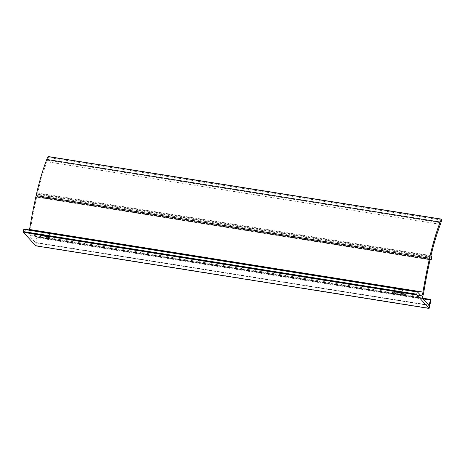 <?xml version="1.0" encoding="UTF-8"?>
<svg xmlns="http://www.w3.org/2000/svg" width="465" height="465" viewBox="0 0 465 465"><rect width="100%" height="100%" fill="white"/><g stroke="black" fill="none" stroke-linecap="round" stroke-linejoin="round"><path stroke-width="0.35" stroke-dasharray="2.33 1.74" d="M46.552 235.354A4.685 0.947 -167.7 0 0 50.086 235.191A4.685 0.947 -167.7 0 0 45.71 233.267A4.685 0.947 -167.7 0 0 40.926 233.198A4.685 0.947 -167.7 0 0 46.552 235.354M400.295 291.648A4.685 0.947 -167.7 0 0 403.829 291.485A4.685 0.947 -167.7 0 0 399.452 289.561A4.685 0.947 -167.7 0 0 394.669 289.486A4.685 0.947 -167.7 0 0 400.295 291.648M48.407 156.629L48.348 157.501A162.86 43.251 99 0 0 47.523 160.175A10.41 2.767 -81 0 1 46.988 161.739A91.419 24.279 99 0 0 37.607 193.01L38.339 194.864A162.86 43.251 99 0 0 37.851 197.032L37.694 197.334L36.921 196.492L36.741 196.782A167.022 44.355 99 0 0 30.365 229.687A7.289 1.936 -81 0 1 28.958 234.645L28.9 235.354L35.642 242.823L36.973 237.133L37.136 236.825L37.526 237.255L35.706 245.828M23.907 229.076L27.615 233.186A4.168 1.104 99 0 0 27.83 233.314A4.168 1.104 99 0 0 29.469 229.954M430.299 259.081L36.898 196.48L430.276 259.086M429.044 305.424L35.642 242.823L429.026 305.412M428.684 305.034L35.805 242.515M36.973 237.133L422.819 298.536M423.766 292.287L30.365 229.687M422.36 297.251L28.958 234.645M422.301 297.96L28.9 235.354M47.523 160.175L440.925 222.781M440.39 224.345L46.988 161.739M441.75 220.102L48.348 157.501M27.615 233.186L421.017 295.787M35.84 245.526L429.242 308.126M37.526 237.255L430.927 299.855M430.933 300.355L37.537 237.755M422.482 298.158L37.154 236.842L422.47 298.146M430.142 259.383L36.741 196.782M37.851 197.032L431.247 259.639M37.694 197.334L430.055 259.772L37.671 197.323M431.741 257.465L38.339 194.864M38.339 194.347L431.735 256.947M37.607 193.01L431.009 255.616M431.009 256.139L37.607 193.539M40.926 233.198L40.275 236.185M50.086 235.191L49.43 238.185M394.669 289.486L394.018 292.479M403.829 291.485L403.178 294.473M421.226 295.914L27.83 233.314"/><path stroke-width="0.7" d="M45.901 238.347A4.685 0.947 12.3 0 1 40.275 236.185A4.685 0.947 12.3 0 1 45.053 236.261A4.685 0.947 12.3 0 1 49.43 238.185A4.685 0.947 12.3 0 1 45.901 238.347M399.644 294.636A4.685 0.947 12.3 0 1 394.018 292.479A4.685 0.947 12.3 0 1 398.801 292.549A4.685 0.947 12.3 0 1 403.178 294.473A4.685 0.947 12.3 0 1 399.644 294.636M422.36 297.251A7.289 1.936 99 0 0 423.766 292.287A167.022 44.355 -81 0 1 430.142 259.383L430.299 259.081L431.072 259.923L431.247 259.639A162.86 43.251 -81 0 1 431.741 257.465L431.009 255.616A91.419 24.279 -81 0 1 440.39 224.345A10.41 2.767 99 0 0 440.925 222.781A162.86 43.251 -81 0 1 441.75 220.102L441.634 219.265A10.41 2.767 99 0 0 440.157 222.055A94.54 25.104 99 0 0 429.532 258.215A170.149 45.186 99 0 0 422.958 292.078A4.168 1.104 -81 0 1 421.226 295.914A4.168 1.104 -81 0 1 421.017 295.787L417.285 291.665L416.657 294.671L429.085 308.435L430.933 300.355L430.555 299.443L429.044 305.424L422.301 297.96L422.36 297.251M35.706 245.828L23.256 232.07L23.889 229.065L417.262 291.671M29.469 229.954A4.168 1.104 99 0 0 29.557 229.478A170.149 45.186 -81 0 1 36.13 195.614A94.54 25.104 -81 0 1 46.756 159.454A10.41 2.767 -81 0 1 48.232 156.659L48.407 156.629M429.207 305.116L428.684 305.034M422.819 298.536L430.375 299.739M441.634 219.265L48.232 156.659M46.756 159.454L440.157 222.055M441.674 219.213L48.273 156.606M422.958 292.078L29.557 229.478M429.532 258.215L36.13 195.614M23.727 229.373L417.128 291.974M416.652 294.165L23.25 231.564M23.256 232.07L416.657 294.671M429.061 308.423L35.66 245.822M430.509 299.431L422.482 298.158L430.538 299.431M431.072 259.923L430.061 259.761L431.096 259.935M417.285 291.665L23.889 229.065M35.683 245.834L429.085 308.435M441.75 219.166L48.348 156.566"/></g></svg>
